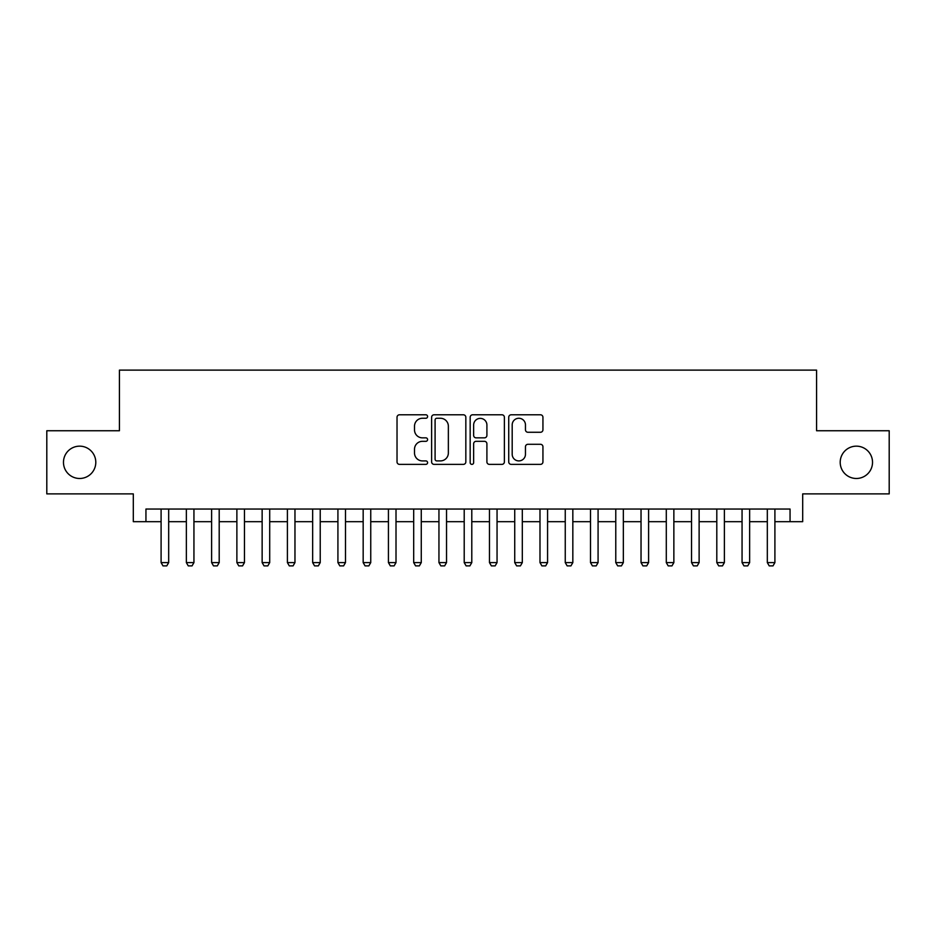<?xml version="1.0" encoding="UTF-8"?>
<svg xmlns="http://www.w3.org/2000/svg" width="936" height="936" viewBox="0 0 936 936"><rect width="100%" height="100%" fill="white"/><g stroke="black" fill="none" stroke-linecap="round" stroke-linejoin="round"><path stroke-width="1.4" d="M427.588 416.52A1.732 1.732 0 0 0 425.845 414.788L399.508 414.788A2.48 2.48 0 0 0 397.028 417.269L397.028 461.893A2.48 2.48 0 0 0 399.508 464.373L425.845 464.373A1.732 1.732 0 0 0 427.588 462.641A1.732 1.732 0 0 0 425.845 460.91L422.44 460.91A7.933 7.933 0 0 1 414.508 452.977L414.508 449.257A7.933 7.933 0 0 1 422.44 441.324L425.845 441.324A1.732 1.732 0 0 0 427.588 439.581A1.732 1.732 0 0 0 425.845 437.849L422.44 437.849A7.933 7.933 0 0 1 414.508 429.916L414.508 426.196A7.933 7.933 0 0 1 422.44 418.263L425.845 418.263A1.732 1.732 0 0 0 427.588 416.52M840.2 462.314A16.169 16.169 0 0 0 856.358 478.483A16.169 16.169 0 0 0 872.527 462.314A16.169 16.169 0 0 0 856.358 446.156A16.169 16.169 0 0 0 840.2 462.314M63.472 462.314A16.169 16.169 0 0 0 79.642 478.483A16.169 16.169 0 0 0 95.8 462.314A16.169 16.169 0 0 0 79.642 446.156A16.169 16.169 0 0 0 63.472 462.314M540.458 432.268A2.48 2.48 0 0 0 542.938 429.788L542.938 417.269A2.48 2.48 0 0 0 540.458 414.788L511.208 414.788A2.48 2.48 0 0 0 508.728 417.269L508.728 461.893A2.48 2.48 0 0 0 511.208 464.373L540.458 464.373A2.48 2.48 0 0 0 542.938 461.893L542.938 446.776A2.48 2.48 0 0 0 540.458 444.296L527.939 444.296A2.48 2.48 0 0 0 525.459 446.776L525.459 454.276A6.634 6.634 0 0 1 518.825 460.91A6.634 6.634 0 0 1 512.191 454.276L512.191 424.897A6.634 6.634 0 0 1 518.825 418.263A6.634 6.634 0 0 1 525.459 424.897L525.459 429.788A2.48 2.48 0 0 0 527.939 432.268L540.458 432.268M145.946 521.68L145.946 509.044L790.054 509.044L790.054 521.68L802.69 521.68L802.69 493.892L889.2 493.892L889.2 430.747L816.578 430.747L816.578 370.118L119.422 370.118L119.422 430.747L46.8 430.747L46.8 493.892L133.31 493.892L133.31 521.68L161.097 521.68M465.835 417.269A2.48 2.48 0 0 0 463.355 414.788L434.093 414.788A2.48 2.48 0 0 0 431.613 417.269L431.613 461.893A2.48 2.48 0 0 0 434.093 464.373L463.355 464.373A2.48 2.48 0 0 0 465.835 461.893L465.835 417.269M472.645 414.788L501.907 414.788A2.48 2.48 0 0 1 504.387 417.269L504.387 461.893A2.48 2.48 0 0 1 501.907 464.373L489.388 464.373A2.48 2.48 0 0 1 486.907 461.893L486.907 443.793A2.48 2.48 0 0 0 484.427 441.324L476.12 441.324A2.48 2.48 0 0 0 473.639 443.793L473.639 462.641A1.732 1.732 0 0 1 471.908 464.373A1.732 1.732 0 0 1 470.164 462.641L470.164 417.269A2.48 2.48 0 0 1 472.645 414.788M168.679 521.68L186.358 521.68M193.939 521.68L211.618 521.68M219.199 521.68L236.878 521.68M244.46 521.68L262.139 521.68M269.708 521.68L287.399 521.68M294.969 521.68L312.659 521.68M320.229 521.68L337.919 521.68M345.489 521.68L363.168 521.68M370.75 521.68L388.428 521.68M396.01 521.68L413.689 521.68M421.27 521.68L438.949 521.68M446.53 521.68L464.209 521.68M471.791 521.68L489.469 521.68M497.051 521.68L514.73 521.68M522.311 521.68L539.99 521.68M547.572 521.68L565.25 521.68M572.832 521.68L590.511 521.68M598.081 521.68L615.771 521.68M623.341 521.68L641.031 521.68M648.601 521.68L666.292 521.68M673.861 521.68L691.54 521.68M699.122 521.68L716.8 521.68M724.382 521.68L742.061 521.68M749.642 521.68L767.321 521.68M774.903 521.68L790.054 521.68M436.82 418.263A1.732 1.732 0 0 0 435.088 419.995L435.088 459.166A1.732 1.732 0 0 0 436.82 460.91L440.411 460.91A7.933 7.933 0 0 0 448.356 452.977L448.356 426.196A7.933 7.933 0 0 0 440.411 418.263L436.82 418.263M486.907 425.014A6.634 6.634 0 0 0 480.273 418.38A6.634 6.634 0 0 0 473.639 425.014L473.639 435.369A2.48 2.48 0 0 0 476.12 437.849L484.427 437.849A2.48 2.48 0 0 0 486.907 435.369L486.907 425.014M168.679 509.044L168.679 562.595L166.784 565.882L162.993 565.882L161.097 562.595L161.097 509.044M161.097 562.595L168.679 562.595M193.939 509.044L193.939 562.595L192.044 565.882L188.253 565.882L186.358 562.595L186.358 509.044M186.358 562.595L193.939 562.595M219.199 509.044L219.199 562.595L217.304 565.882L213.513 565.882L211.618 562.595L211.618 509.044M211.618 562.595L219.199 562.595M244.46 509.044L244.46 562.595L242.564 565.882L238.774 565.882L236.878 562.595L236.878 509.044M236.878 562.595L244.46 562.595M269.708 509.044L269.708 562.595L267.825 565.882L264.034 565.882L262.139 562.595L262.139 509.044M262.139 562.595L269.708 562.595M294.969 509.044L294.969 562.595L293.073 565.882L289.294 565.882L287.399 562.595L287.399 509.044M287.399 562.595L294.969 562.595M320.229 509.044L320.229 562.595L318.334 565.882L314.555 565.882L312.659 562.595L312.659 509.044M312.659 562.595L320.229 562.595M345.489 509.044L345.489 562.595L343.594 565.882L339.803 565.882L337.919 562.595L337.919 509.044M337.919 562.595L345.489 562.595M370.75 509.044L370.75 562.595L368.854 565.882L365.063 565.882L363.168 562.595L363.168 509.044M363.168 562.595L370.75 562.595M396.01 509.044L396.01 562.595L394.115 565.882L390.324 565.882L388.428 562.595L388.428 509.044M388.428 562.595L396.01 562.595M421.27 509.044L421.27 562.595L419.375 565.882L415.584 565.882L413.689 562.595L413.689 509.044M413.689 562.595L421.27 562.595M446.53 509.044L446.53 562.595L444.635 565.882L440.844 565.882L438.949 562.595L438.949 509.044M438.949 562.595L446.53 562.595M471.791 509.044L471.791 562.595L469.895 565.882L466.105 565.882L464.209 562.595L464.209 509.044M464.209 562.595L471.791 562.595M497.051 509.044L497.051 562.595L495.156 565.882L491.365 565.882L489.469 562.595L489.469 509.044M489.469 562.595L497.051 562.595M522.311 509.044L522.311 562.595L520.416 565.882L516.625 565.882L514.73 562.595L514.73 509.044M514.73 562.595L522.311 562.595M547.572 509.044L547.572 562.595L545.676 565.882L541.885 565.882L539.99 562.595L539.99 509.044M539.99 562.595L547.572 562.595M572.832 509.044L572.832 562.595L570.937 565.882L567.146 565.882L565.25 562.595L565.25 509.044M565.25 562.595L572.832 562.595M598.081 509.044L598.081 562.595L596.197 565.882L592.406 565.882L590.511 562.595L590.511 509.044M590.511 562.595L598.081 562.595M623.341 509.044L623.341 562.595L621.445 565.882L617.666 565.882L615.771 562.595L615.771 509.044M615.771 562.595L623.341 562.595M648.601 509.044L648.601 562.595L646.706 565.882L642.927 565.882L641.031 562.595L641.031 509.044M641.031 562.595L648.601 562.595M673.861 509.044L673.861 562.595L671.966 565.882L668.175 565.882L666.292 562.595L666.292 509.044M666.292 562.595L673.861 562.595M699.122 509.044L699.122 562.595L697.226 565.882L693.436 565.882L691.54 562.595L691.54 509.044M691.54 562.595L699.122 562.595M724.382 509.044L724.382 562.595L722.487 565.882L718.696 565.882L716.8 562.595L716.8 509.044M716.8 562.595L724.382 562.595M749.642 509.044L749.642 562.595L747.747 565.882L743.956 565.882L742.061 562.595L742.061 509.044M742.061 562.595L749.642 562.595M774.903 509.044L774.903 562.595L773.007 565.882L769.216 565.882L767.321 562.595L767.321 509.044M767.321 562.595L774.903 562.595"/></g></svg>
